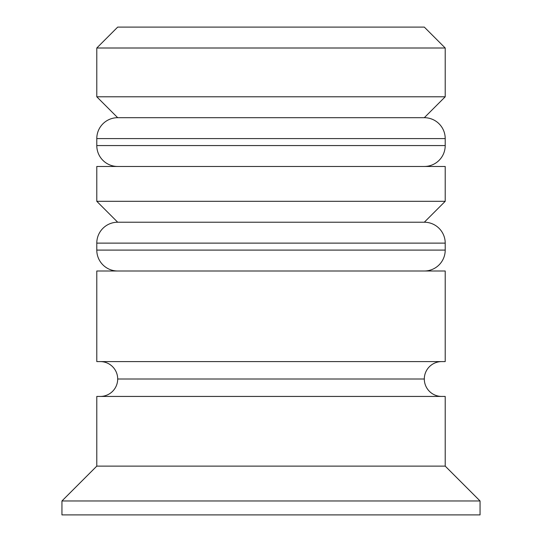 <?xml version="1.0" encoding="UTF-8"?>
<svg xmlns="http://www.w3.org/2000/svg" width="542" height="542" viewBox="0 0 542 542"><rect width="100%" height="100%" fill="white"/><g stroke="black" fill="none" stroke-linecap="round" stroke-linejoin="round"><path stroke-width="0.81" d="M424.311 117.689L117.689 117.689A20.908 20.908 0 0 0 96.788 138.596L445.212 138.596A20.908 20.908 0 0 0 424.311 117.689L117.689 117.689L424.311 117.689A20.908 20.908 0 0 1 445.212 138.596L96.788 138.596L96.788 145.568A20.908 20.908 0 0 0 117.689 166.469A20.908 20.908 0 0 1 96.788 145.568L445.212 145.568L96.788 145.568L96.788 138.596A20.908 20.908 0 0 1 117.689 117.689L96.788 96.788L117.689 117.689L424.311 117.689L445.212 96.788L96.788 96.788L445.212 96.788L445.212 48.008L424.311 27.1L117.689 27.1L96.788 48.008L445.212 48.008L96.788 48.008L96.788 96.788L96.788 48.008L117.689 27.1L424.311 27.1L445.212 48.008L445.212 96.788L424.311 117.689M424.311 166.469A20.908 20.908 0 0 0 445.212 145.568L445.212 138.596L445.212 145.568A20.908 20.908 0 0 1 424.311 166.469M424.311 222.22L117.689 222.22A20.908 20.908 0 0 0 96.788 243.128L445.212 243.128A20.908 20.908 0 0 0 424.311 222.22L117.689 222.22L96.788 201.312L117.689 222.22A20.908 20.908 0 0 0 96.788 243.128L96.788 250.092A20.908 20.908 0 0 0 117.689 271A20.908 20.908 0 0 1 96.788 250.092L445.212 250.092L96.788 250.092L96.788 243.128L445.212 243.128L445.212 250.092L445.212 243.128A20.908 20.908 0 0 0 424.311 222.22L445.212 201.312L96.788 201.312L445.212 201.312L445.212 166.469L96.788 166.469L96.788 201.312L96.788 166.469L445.212 166.469L445.212 201.312L424.311 222.22L117.689 222.22M424.311 271A20.908 20.908 0 0 0 445.212 250.092A20.908 20.908 0 0 1 424.311 271M100.27 396.432A17.419 17.419 0 0 0 117.689 379.014L424.311 379.014A17.419 17.419 0 0 0 441.73 396.432A17.419 17.419 0 0 1 424.311 379.014A17.419 17.419 0 0 1 441.73 361.589A17.419 17.419 0 0 0 424.311 379.014L117.689 379.014A17.419 17.419 0 0 1 100.27 396.432M480.056 500.964L445.212 466.12L96.788 466.12L61.944 500.964L480.056 500.964L61.944 500.964L61.944 514.9L480.056 514.9L480.056 500.964L480.056 514.9L61.944 514.9L61.944 500.964L96.788 466.12L445.212 466.12L445.212 396.432L96.788 396.432L96.788 466.12L96.788 396.432L445.212 396.432L445.212 466.12L480.056 500.964M445.212 361.589L445.212 271L96.788 271L96.788 361.589L445.212 361.589L96.788 361.589L96.788 271L445.212 271L445.212 361.589M100.27 361.589A17.419 17.419 0 0 1 117.689 379.014A17.419 17.419 0 0 0 100.27 361.589"/></g></svg>

